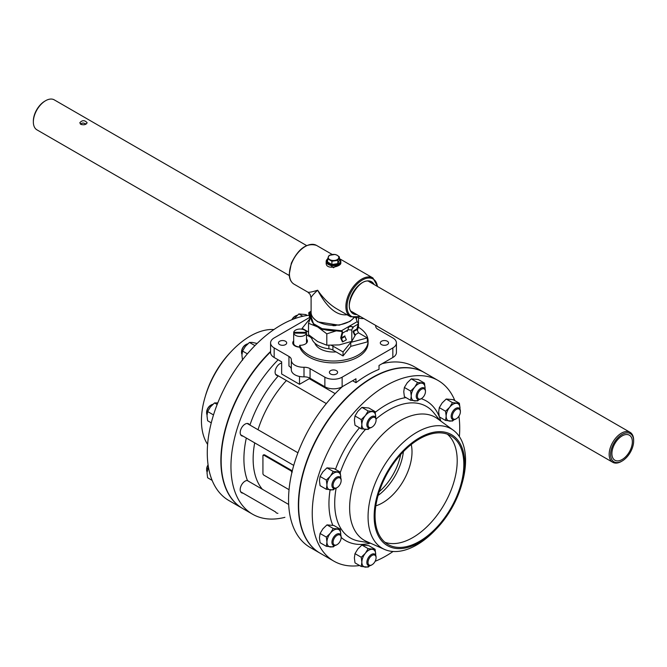 <?xml version="1.0" encoding="UTF-8"?>
<svg xmlns="http://www.w3.org/2000/svg" width="667" height="667" viewBox="0 0 667 667"><rect width="100%" height="100%" fill="white"/><g stroke="black" fill="none" stroke-linecap="round" stroke-linejoin="round"><path stroke-width="1" d="M309.596 317.475L274.162 337.936A12.223 7.054 0 0 0 270.585 342.921L270.585 352.501A12.223 7.054 0 0 0 274.162 357.495L281.649 361.814L281.649 373.987L299.508 384.3L299.508 376.463M306.503 339.011A7.329 4.235 180 0 1 307.42 341.062A7.329 4.235 180 0 1 299.691 345.289L299.691 347.148A7.329 4.235 180 0 1 292.755 342.921A7.329 4.235 180 0 1 293.672 340.879M293.672 341.204A7.329 4.235 0 0 0 292.763 343.088M307.17 342.163A7.329 4.235 0 0 0 306.503 341.204M270.585 342.921A12.223 7.054 0 0 0 274.162 347.916L288.953 356.453A8.146 4.702 180 0 1 291.337 359.78A8.146 4.702 180 0 1 291.329 359.955A12.223 7.054 0 0 0 291.321 360.222A12.223 7.054 0 0 0 304.002 367.267A8.146 4.702 180 0 1 310.072 368.643L324.862 377.18A12.223 7.054 0 0 0 342.138 377.18L392.838 347.916A12.223 7.054 0 0 0 396.415 342.921A12.223 7.054 0 0 0 392.838 337.936L378.047 329.398A8.146 4.702 180 0 1 375.663 326.071A8.146 4.702 180 0 1 375.671 325.896A12.223 7.054 0 0 0 375.679 325.629A12.223 7.054 0 0 0 375.671 325.421M363.823 318.576A12.223 7.054 0 0 0 362.998 318.576A8.146 4.702 180 0 1 358.487 317.909M358.396 327.197A34.592 19.968 180 0 1 368.092 341.062L368.092 342.921A34.592 19.968 180 0 1 337.185 362.781A34.592 19.968 180 0 1 299.691 347.148M381.507 344.606A4.119 2.376 180 0 1 380.307 342.921A4.119 2.376 180 0 1 382.841 340.729A4.119 2.376 180 0 1 387.335 341.246A4.119 2.376 180 0 1 388.536 342.921A4.119 2.376 180 0 1 385.993 345.122A4.119 2.376 180 0 1 381.507 344.606M285.493 341.246A4.119 2.376 180 0 1 286.693 342.921A4.119 2.376 180 0 1 284.159 345.122A4.119 2.376 180 0 1 279.665 344.606A4.119 2.376 180 0 1 278.464 342.921A4.119 2.376 180 0 1 281.007 340.729A4.119 2.376 180 0 1 285.493 341.246M330.59 370.644A4.119 2.376 180 0 1 335.076 370.127A4.119 2.376 180 0 1 337.619 372.319A4.119 2.376 180 0 1 336.41 374.004A4.119 2.376 180 0 1 331.924 374.52A4.119 2.376 180 0 1 329.381 372.319A4.119 2.376 180 0 1 330.59 370.644M368.092 341.062A34.592 19.968 180 0 1 337.185 360.922A34.592 19.968 180 0 1 299.691 345.289M277.914 375.621A6.928 4.002 -60 0 1 276.538 375.304A6.928 4.002 -60 0 1 275.863 368.668A6.928 4.002 -60 0 1 281.649 363.031M277.914 513.29A6.928 4.002 -60 0 1 276.538 512.973A6.928 4.002 -60 0 1 275.571 511.939L240.654 491.779M242.996 493.13A6.928 4.002 -60 0 1 241.621 492.813A6.928 4.002 -60 0 1 241.171 485.676A6.928 4.002 -60 0 1 247.44 480.498L249.658 481.924M284.909 517.334A104.285 60.213 -60 0 1 252.551 514.199A104.285 60.213 -60 0 1 278.131 359.788M242.996 436.11A6.928 4.002 -60 0 1 241.621 435.784A6.928 4.002 -60 0 1 241.621 427.789A6.928 4.002 -60 0 1 248.549 423.787A6.928 4.002 -60 0 1 249.508 424.821M382.108 363.69A104.285 60.213 -60 0 1 414.449 366.833L424.245 372.486A104.285 60.213 -60 0 1 424.387 372.57M320.102 553.193A104.285 60.213 -60 0 1 319.96 553.11L310.163 547.457A104.285 60.213 -60 0 1 342.505 386.552M324.712 386.677L325.404 387.994M400.675 454.552A41.654 24.045 -60 0 1 379.24 491.671M289.053 489.686L263.849 475.137A1.301 0.75 60 0 1 262.931 473.545L262.931 455.711A1.301 0.75 60 0 1 263.198 455.119A1.301 0.75 60 0 1 263.849 455.186L264.516 454.794L263.457 455.403L264.516 454.794L291.479 470.36L292.263 472.036M392.838 347.916L392.838 357.495L379.014 365.474L379.014 369.385A104.285 60.213 120 0 0 355.97 382.683L352.585 380.732M355.97 382.683L355.97 378.781L342.138 386.76A12.223 7.054 0 0 1 324.862 386.76L310.072 378.222L299.508 384.3M340.595 388.302L340.595 387.519M291.729 473.195L291.963 472.211M263.849 455.186L290.812 470.752A1.301 0.75 60 0 1 291.729 472.344M252.551 514.199L242.755 508.546A104.285 60.213 -60 0 1 270.585 351.884M392.838 357.495A12.223 7.054 0 0 0 396.415 352.501L396.415 342.921M319.96 553.11A104.285 60.213 -60 0 1 319.952 432.691A104.285 60.213 -60 0 1 424.245 372.486M291.329 369.535A12.223 7.054 0 0 0 291.321 369.801A12.223 7.054 0 0 0 304.002 376.847A8.146 4.702 180 0 1 310.072 378.222L310.072 368.643M288.953 356.453L288.953 366.033A8.146 4.702 180 0 1 291.321 369.076M309.154 315.258A104.285 60.213 120 0 0 281.015 325.062A104.285 60.213 120 0 0 212.89 416.958A104.285 60.213 120 0 0 228.873 500.525L242.471 508.379A104.285 60.213 120 0 0 242.613 508.462M270.585 351.434A104.285 60.213 120 0 0 242.471 508.379M273.937 329.548A68.934 39.803 120 0 0 250.183 336.126A68.934 39.803 120 0 0 231.808 350.892L230.465 352.301A64.065 36.993 120 0 0 205.586 395.389L205.036 397.257A68.934 39.803 120 0 0 207.62 444.414M231.808 350.892A68.934 39.803 120 0 0 205.036 397.257M375.838 505.828A41.654 24.045 120 0 0 382.558 502.843A41.654 24.045 120 0 0 411.239 444.522M378.089 495.456A41.654 24.045 120 0 0 403.377 451.659M384.934 542.279A62.765 36.235 120 0 0 412.831 537.56A62.765 36.235 120 0 0 452.876 485.276A62.765 36.235 120 0 0 447.349 434.175M419.451 541.387A62.765 36.235 -60 0 1 388.069 544.497A62.765 36.235 -60 0 1 388.069 472.019A62.765 36.235 -60 0 1 450.834 435.784A62.765 36.235 -60 0 1 460.455 486.076A62.765 36.235 -60 0 1 419.451 541.387M393.063 551.484A104.285 60.213 -60 0 1 385.985 555.961A104.285 60.213 -60 0 1 375.129 561.306M359.655 565.549A104.285 60.213 -60 0 1 333.842 561.13A104.285 60.213 -60 0 1 333.842 440.712A104.285 60.213 -60 0 1 438.127 380.498A104.285 60.213 -60 0 1 454.861 400.642M458.921 416.175A104.285 60.213 -60 0 1 459.38 436.618M333.842 561.13L320.243 553.277A104.285 60.213 -60 0 1 320.243 432.858A104.285 60.213 -60 0 1 424.529 372.653L438.127 380.498M419.451 542.454A64.065 36.993 -60 0 1 374.529 509.355A64.065 36.993 -60 0 1 430.999 432.891A64.065 36.993 -60 0 1 461.414 485.634A64.065 36.993 -60 0 1 436.535 528.731A64.065 36.993 -60 0 1 419.451 542.454M436.535 528.731L435.192 530.14A68.934 39.803 -60 0 1 416.817 544.906A68.934 39.803 -60 0 1 384.542 549.433A68.934 39.803 -60 0 1 382.341 468.718A68.934 39.803 -60 0 1 453.352 430.257A68.934 39.803 -60 0 1 461.964 483.767L461.414 485.634M384.542 549.433L366.617 541.496A71.035 41.012 -60 0 1 364.349 458.321A71.035 41.012 -60 0 1 437.51 418.701L453.352 430.257M314.874 343.163A18.976 10.955 0 0 0 336.085 351.918M295.239 316.116A5.703 3.293 120 0 0 294.964 316.266A5.703 3.293 120 0 0 291.871 319.726M292.146 319.61A6.52 3.76 -60 0 1 295.539 315.933A6.52 3.76 -60 0 1 297.182 315.333M425.446 391.287A6.52 3.76 120 0 0 425.454 390.937A6.52 3.76 120 0 0 424.104 387.952A6.52 3.76 120 0 0 417.584 391.712A6.52 3.76 120 0 0 417.584 399.241A6.52 3.76 120 0 0 420.844 398.916A6.52 3.76 120 0 0 421.144 398.733M425.454 391.596A5.703 3.293 -60 0 1 421.419 398.583A5.703 3.293 -60 0 1 417.384 396.256A5.703 3.293 -60 0 1 421.419 389.27A5.703 3.293 -60 0 1 425.454 391.596L425.454 390.937M245.856 344.622A5.703 3.293 120 0 0 245.581 344.772A5.703 3.293 120 0 0 241.546 351.759A5.703 3.293 120 0 0 241.554 352.076M241.954 354.369A6.52 3.76 -60 0 1 241.546 352.426A6.52 3.76 -60 0 1 246.156 344.439A6.52 3.76 -60 0 1 247.799 343.847M376.055 419.793A6.52 3.76 120 0 0 376.071 419.443A6.52 3.76 120 0 0 374.721 416.458A6.52 3.76 120 0 0 368.201 420.227A6.52 3.76 120 0 0 368.201 427.747A6.52 3.76 120 0 0 371.461 427.43A6.52 3.76 120 0 0 371.761 427.247M376.071 420.11A5.703 3.293 -60 0 1 372.036 427.097A5.703 3.293 -60 0 1 368.001 424.771A5.703 3.293 -60 0 1 372.036 417.784A5.703 3.293 -60 0 1 376.071 420.11L376.071 419.443M210.939 405.111A5.703 3.293 120 0 0 210.664 405.261A5.703 3.293 120 0 0 206.628 412.239A5.703 3.293 120 0 0 206.637 412.556M207.028 414.849A6.52 3.76 -60 0 1 206.628 412.906A6.52 3.76 -60 0 1 211.239 404.927A6.52 3.76 -60 0 1 212.881 404.327M341.137 480.282A6.52 3.76 120 0 0 341.145 479.932A6.52 3.76 120 0 0 339.795 476.947A6.52 3.76 120 0 0 333.283 480.707A6.52 3.76 120 0 0 333.283 488.236A6.52 3.76 120 0 0 336.543 487.911A6.52 3.76 120 0 0 336.835 487.727M341.145 480.59A5.703 3.293 -60 0 1 337.118 487.577A5.703 3.293 -60 0 1 333.083 485.251A5.703 3.293 -60 0 1 337.118 478.264A5.703 3.293 -60 0 1 341.145 480.59L341.145 479.932M208.079 464.849A5.703 3.293 120 0 0 206.628 469.268A5.703 3.293 120 0 0 206.637 469.585M207.028 471.877A6.52 3.76 -60 0 1 206.628 469.935A6.52 3.76 -60 0 1 208.121 465.149M341.137 537.302A6.52 3.76 120 0 0 341.145 536.952A6.52 3.76 120 0 0 339.795 533.967A6.52 3.76 120 0 0 333.283 537.735A6.52 3.76 120 0 0 333.283 545.256A6.52 3.76 120 0 0 336.543 544.939A6.52 3.76 120 0 0 336.835 544.756M341.145 537.619A5.703 3.293 -60 0 1 337.118 544.606A5.703 3.293 -60 0 1 333.083 542.271A5.703 3.293 -60 0 1 337.118 535.293A5.703 3.293 -60 0 1 341.145 537.619L341.145 536.952M376.055 557.462A6.52 3.76 120 0 0 376.071 557.112A6.52 3.76 120 0 0 374.721 554.127A6.52 3.76 120 0 0 368.201 557.895A6.52 3.76 120 0 0 368.201 565.416A6.52 3.76 120 0 0 371.461 565.099A6.52 3.76 120 0 0 371.761 564.916M376.071 557.779A5.703 3.293 -60 0 1 372.036 564.766A5.703 3.293 -60 0 1 368.001 562.439A5.703 3.293 -60 0 1 372.036 555.453A5.703 3.293 -60 0 1 376.071 557.779L376.071 557.112M460.363 411.447A6.52 3.76 120 0 0 460.372 411.097A6.52 3.76 120 0 0 459.021 408.112A6.52 3.76 120 0 0 452.501 411.873A6.52 3.76 120 0 0 452.501 419.401A6.52 3.76 120 0 0 455.761 419.076A6.52 3.76 120 0 0 456.061 418.893M460.372 411.764A5.703 3.293 -60 0 1 456.336 418.743A5.703 3.293 -60 0 1 452.309 416.416A5.703 3.293 -60 0 1 456.336 409.43A5.703 3.293 -60 0 1 460.372 411.764L460.372 411.097M302.876 316.266L298.841 313.94L305.753 314.557L307.345 315.474M293.997 318.901L298.841 313.94M254.944 345.614L249.45 342.446L252.293 342.404L257.087 343.488M247.39 353.852L242.538 351.05L245.381 346.39L249.45 342.446M242.538 360.263L241.921 355.303L242.538 351.05M217.175 404.46L214.532 402.935L217.775 402.926M211.264 422.853L207.62 420.752L207.003 415.783L207.62 411.531L210.455 406.878L214.532 402.935M213.507 414.932L207.62 411.531M212.139 480.382L207.62 477.772L207.003 472.811L208.404 466.992M208.821 469.251L207.62 468.559M368.818 407.996L375.079 411.606L368.159 410.989L361.906 407.379L368.818 407.996M368.159 410.989L365.324 415.641L361.247 419.585L361.864 424.554L361.247 428.806L368.159 429.423L369.818 428.031M361.247 428.806L354.994 425.196L354.377 420.227L354.994 415.975L357.837 411.322L361.906 407.379M361.247 419.585L354.994 415.975M369.543 428.056A9.78 5.644 -60 0 1 365.324 429.473A9.78 5.644 -60 0 1 361.864 424.554A9.78 5.644 -60 0 1 365.324 415.641A9.78 5.644 -60 0 1 372.236 411.647A9.78 5.644 -60 0 1 375.696 416.567L375.079 411.606M375.663 417.5L375.696 416.567A9.78 5.644 -60 0 1 375.654 417.475M418.209 379.481L424.462 383.091L417.55 382.474L411.289 378.864L418.209 379.481M417.55 382.474L414.707 387.127L410.63 391.07L411.247 396.04L410.63 400.292L417.55 400.909L419.201 399.516M410.63 400.292L404.377 396.682L403.76 391.712L404.377 387.46L407.22 382.808L411.289 378.864M410.63 391.07L404.377 387.46M418.926 399.541A9.78 5.644 -60 0 1 414.707 400.959A9.78 5.644 -60 0 1 411.247 396.04A9.78 5.644 -60 0 1 414.707 387.127A9.78 5.644 -60 0 1 421.619 383.141A9.78 5.644 -60 0 1 425.079 388.061L424.462 383.091M425.046 388.994L425.079 388.061A9.78 5.644 -60 0 1 425.037 388.961M453.126 399.641L459.38 403.252L452.468 402.635L446.215 399.024L453.126 399.641M452.468 402.635L449.625 407.295L445.556 411.239L446.173 416.2L445.556 420.452L452.468 421.069L454.119 419.676M445.556 420.452L439.303 416.842L438.686 411.881L439.303 407.629L442.138 402.968L446.215 399.024M445.556 411.239L439.303 407.629M453.852 419.701A9.78 5.644 -60 0 1 449.625 421.119A9.78 5.644 -60 0 1 446.173 416.2A9.78 5.644 -60 0 1 449.625 407.295A9.78 5.644 -60 0 1 456.545 403.302A9.78 5.644 -60 0 1 459.997 408.221L459.38 403.252M459.972 409.154L459.997 408.221A9.78 5.644 -60 0 1 459.955 409.121M368.818 545.664L375.079 549.274L368.159 548.658L361.906 545.047L368.818 545.664M368.159 548.658L365.324 553.31L361.247 557.253L361.864 562.223L361.247 566.475L368.159 567.092L369.818 565.699M361.247 566.475L354.994 562.865L354.377 557.895L354.994 553.643L357.837 548.991L361.906 545.047M361.247 557.253L354.994 553.643M369.543 565.724A9.78 5.644 -60 0 1 365.324 567.142A9.78 5.644 -60 0 1 361.864 562.223A9.78 5.644 -60 0 1 365.324 553.31A9.78 5.644 -60 0 1 372.236 549.316A9.78 5.644 -60 0 1 375.696 554.235L375.079 549.274M375.663 555.169L375.696 554.235A9.78 5.644 -60 0 1 375.654 555.144M333.9 525.496L340.153 529.114L333.242 528.489L326.988 524.879L333.9 525.496M333.242 528.489L330.407 533.15L326.33 537.093L326.947 542.063L326.33 546.315L333.242 546.932L334.892 545.531M326.33 546.315L320.077 542.696L319.46 537.735L320.077 533.483L322.911 528.823L326.988 524.879M326.33 537.093L320.077 533.483M334.626 545.564A9.78 5.644 -60 0 1 330.407 546.973A9.78 5.644 -60 0 1 326.947 542.063A9.78 5.644 -60 0 1 330.407 533.15A9.78 5.644 -60 0 1 337.319 529.156A9.78 5.644 -60 0 1 340.77 534.075L340.153 529.114M340.745 535.009L340.77 534.075A9.78 5.644 -60 0 1 340.729 534.984M333.9 468.476L340.153 472.086L333.242 471.469L326.988 467.859L333.9 468.476M333.242 471.469L330.407 476.121L326.33 480.065L326.947 485.034L326.33 489.286L333.242 489.903L334.892 488.511M326.33 489.286L320.077 485.676L319.46 480.707L320.077 476.455L322.911 471.802L326.988 467.859M326.33 480.065L320.077 476.455M334.626 488.536A9.78 5.644 -60 0 1 330.407 489.953A9.78 5.644 -60 0 1 326.947 485.034A9.78 5.644 -60 0 1 330.407 476.121A9.78 5.644 -60 0 1 337.319 472.136A9.78 5.644 -60 0 1 340.77 477.055L340.153 472.086M340.745 477.989L340.77 477.055A9.78 5.644 -60 0 1 340.729 477.956M355.903 317.967A22.403 12.931 180 0 0 355.903 317.851L357.162 321.786A1.642 0.95 60 0 1 358.204 324.062L356.92 328.964A0.817 0.467 -120 0 0 357.003 329.565L358.471 332.8L367.325 337.927L350.767 342.379L343.046 351.943L332.925 346.106A8.146 4.702 0 0 0 331.516 345.448M306.503 334.834L309.788 336.735A8.146 4.702 180 0 1 311.989 339.069A21.994 12.698 0 0 0 328.881 348.824A8.146 4.702 180 0 1 332.925 350.092L343.046 355.936L350.767 346.373L367.325 341.913L367.325 337.927M350.767 346.373L350.767 342.379M343.046 355.936L343.046 351.943M308.513 332.008L302.143 328.331L309.855 318.776M302.143 329.24L302.143 328.331M358.487 317.325L358.487 326.913L357.337 330.298M356.228 318.976L356.97 317.7M355.761 334.367L351.792 341.346L351.792 329.973L352.81 326.972M351.792 341.346L339.303 344.906L326.805 345.206L317.659 341.562L308.513 334.642L308.513 323.278L317.659 326.922L326.805 333.842L336.26 330.849M310.964 316.492L308.513 323.278M326.805 345.206L326.805 333.842M348.082 329.748L351.792 329.973M350.1 326.463A22.403 12.931 180 0 1 348.541 327.364M334.801 330.69A22.403 12.931 180 0 1 324.279 329.565M319.935 328.072A22.403 12.931 180 0 1 317.659 326.922A22.403 12.931 180 0 1 315.666 325.613M313.081 323.103A22.403 12.931 180 0 1 311.13 317.025M335.793 325.554A14.816 8.554 180 0 1 332.941 325.654L332.883 325.621M341.362 337.944L342.646 333.041A1.642 0.95 -120 0 0 341.612 330.765L341.562 331.416A0.817 0.467 60 0 1 342.079 332.55L340.795 337.444A1.642 0.95 -120 0 0 340.97 338.661L342.438 341.896L342.913 341.779L341.454 338.544A0.817 0.467 60 0 1 341.362 337.944L344.897 335.901M348.374 327.547L347.974 329.965A4.552 1.876 131.4 0 0 347.04 331.482M353.21 327.914A4.552 1.876 131.4 0 0 352.901 327.172L349.975 325.829A4.552 2.626 0 0 0 348.624 326.613L348.432 327.055M341.612 330.765L341.562 331.416M357.103 321.719L349.975 325.829L349.975 326.513L352.301 326.647M348.624 326.613L341.496 330.732L322.119 328.664L322.119 329.34L341.496 331.407M348.624 327.289A4.552 2.626 180 0 1 349.975 326.513M322.119 328.664L313.482 323.67L309.88 313.123L311.097 311.797M310.28 318.217L309.363 313.657A0.817 0.467 60 0 1 309.88 313.123M309.838 312.423A1.642 0.95 -120 0 0 309.104 312.389A1.642 0.95 -120 0 0 308.796 313.507L309.93 319.143M309.196 321.227L308.821 322.336M352.901 327.172A4.552 1.876 131.4 0 0 352.868 327.147L358.204 324.062M353.068 331.674L354.536 334.909L355.011 334.801L353.552 331.566L357.003 329.565M341.454 338.544L344.906 336.552L346.373 339.786L342.913 341.779M358.471 332.8L355.011 334.801M309.897 313.165L313.482 324.345L322.119 329.34M313.482 323.67L313.482 324.345M353.785 317.834A22.403 12.931 180 0 1 317.659 321.494A22.403 12.931 180 0 1 311.097 312.348L311.097 297.774C311.197 296.673 313.382 294.155 317.659 290.228C326.963 307.662 336.76 315.841 347.057 314.774M377.714 286.618L372.928 277.972A22.403 12.94 120 0 0 350.525 290.912A22.403 12.94 120 0 0 350.525 316.783L336.76 308.829C329.706 304.644 323.337 298.441 317.659 290.228C312.114 291.963 308.846 292.596 307.837 292.129L310.138 294.38L311.097 297.774M326.171 261.631L333.5 267.759L340.829 262.389M339.403 258.829L340.829 261.456L340.829 262.998C341.279 266.6 325.713 270.327 326.171 262.998L326.171 261.456A7.329 4.235 0 0 0 328.314 264.449A7.329 4.235 0 0 0 336.31 265.366A7.329 4.235 0 0 0 340.829 261.456A7.329 4.235 0 0 0 339.403 258.946M306.461 333.167A6.42 3.702 180 0 1 300.083 336.451A6.42 3.702 180 0 1 293.713 333.167L293.713 332.324L306.461 332.324L306.461 333.984A6.42 3.702 180 0 1 306.503 334.409A6.42 3.702 180 0 1 306.461 334.834L306.461 333.167L293.713 333.167L293.713 334.834A6.42 3.702 180 0 1 293.672 334.409A6.42 3.702 180 0 1 293.713 333.984M293.713 332.324A6.42 3.702 180 0 1 300.083 329.039A6.42 3.702 180 0 1 306.461 332.324M299.691 346.957A6.42 3.702 180 0 1 293.672 343.255L293.672 334.409M633.65 441.062A16.291 9.405 -60 0 1 622.128 461.022A16.291 9.405 -60 0 1 610.605 454.369A16.291 9.405 -60 0 1 622.128 434.409A16.291 9.405 -60 0 1 633.65 441.062L633.65 440.228A17.317 9.997 120 0 0 630.065 432.308A17.317 9.997 120 0 0 612.748 442.304A17.317 9.997 120 0 0 612.748 462.298A17.317 9.997 120 0 0 621.411 461.439L622.128 461.022M289.286 275.538L36.935 129.848A17.317 9.997 -60 0 1 33.35 121.928A17.317 9.997 -60 0 1 45.589 100.717A17.317 9.997 -60 0 1 54.252 99.858L306.595 245.556M80.882 124.404L79.807 122.745C82.249 120.018 84.692 120.018 87.135 122.745C86.185 124.646 84.1 125.196 80.882 124.404M632.358 441.812A14.466 8.346 -60 0 1 626.038 456.361A14.466 8.346 -60 0 1 614.899 460.238A14.466 8.346 -60 0 1 614.899 443.538A14.466 8.346 -60 0 1 629.356 435.192A14.466 8.346 -60 0 1 632.358 441.812M45.589 100.717L44.872 101.134A16.291 9.405 120 0 0 33.35 121.094L33.35 121.928M86.285 123.945L82.966 122.961L80.265 123.912M339.403 256.937L337.244 255.303A5.294 3.06 180 0 1 338.619 258.254A5.294 3.06 180 0 1 334.867 260.413A5.294 3.06 180 0 1 329.756 259.621A5.294 3.06 180 0 1 328.381 256.67A5.294 3.06 180 0 1 332.133 254.511A5.294 3.06 180 0 1 337.244 255.303L335.084 254.435L329.173 255.353L327.597 258.763L331.916 261.256L337.827 260.347L339.403 256.937L339.403 260.205L337.827 263.615L331.916 264.532L327.597 262.031L327.597 258.763M337.827 260.347L337.827 263.615M331.916 261.256L331.916 264.532M246.323 438.027A85.951 49.625 120 0 0 247.44 480.498M278.331 375.863A85.951 49.625 120 0 0 249.933 425.062M262.356 489.261A79.44 45.865 -60 0 1 254.702 442.863M258.012 429.723A79.44 45.865 -60 0 1 286.41 380.532M291.479 470.36L290.812 470.752M342.138 377.18L342.138 386.76M304.002 367.267L304.002 376.847M324.862 377.18L324.862 386.76M274.162 347.916L274.162 357.495M370.377 543.163A80.657 46.565 -60 0 1 341.145 537.402M332.791 525.271A80.657 46.565 -60 0 1 330.098 489.92M335.476 469.385A80.657 46.565 -60 0 1 359.496 427.789M375.229 412.348A80.657 46.565 -60 0 1 405.97 397.599M421.227 398.691A80.657 46.565 -60 0 1 439.211 416.45M439.395 416.9A80.657 46.565 -60 0 1 440.837 421.127M369.56 542.805L359.555 541.212A75.98 43.864 -60 0 1 336.151 488.119M340.262 472.569A75.98 43.864 -60 0 1 365.399 429.473M376.055 419.001A75.98 43.864 -60 0 1 433.733 412.723L440.112 420.594M332.925 350.092L332.925 346.106M328.881 348.824L328.881 345.356M311.989 339.069L311.989 337.635M309.788 336.735L309.788 335.784M347.974 329.965L342.646 333.041M309.947 313.323L309.363 313.657M356.92 328.964L353.385 331.007M354.702 313.315A17.617 10.172 -60 0 1 352.918 312.631C341.287 307.629 360.388 274.546 370.535 282.116A17.617 10.172 -60 0 1 372.019 283.325M374.129 284.542A18.434 10.639 120 0 0 353.085 292.388A18.434 10.639 120 0 0 356.812 314.532M360.097 316.425A21.594 12.465 -60 0 1 347.057 305.661A21.594 12.465 -60 0 1 361.564 280.524A21.594 12.465 -60 0 1 377.414 286.435M307.837 292.129L294.072 284.184A22.403 12.94 -60 0 1 294.072 258.312A22.403 12.94 -60 0 1 316.475 245.373L332.258 254.494M339.403 259.038A6.928 4.002 180 0 1 337.785 264.265A6.928 4.002 180 0 1 328.606 263.949A6.928 4.002 180 0 1 327.597 259.038M327.597 258.946A7.329 4.235 0 0 0 326.171 261.456L327.597 258.829M263.824 454.752L263.198 455.119M375.679 325.629L375.679 326.355M291.321 360.222L291.321 369.801M294.964 316.266L295.539 315.933M421.419 398.583L420.844 398.916M241.546 351.759L241.546 352.426M245.581 344.772L246.156 344.439M335.176 393.63L309.263 378.673M326.338 403.577L275.571 374.27M372.036 427.097L371.461 427.43M206.628 412.239L206.628 412.906M210.664 405.261L211.239 404.927M297.932 452.776L247.174 423.47M293.738 465.408L240.654 434.759M337.118 487.577L336.543 487.911M206.628 469.268L206.628 469.935M288.678 504.46L247.174 480.49M337.118 544.606L336.543 544.939M372.036 564.766L371.461 565.099M456.336 418.743L455.761 419.076M311.097 311.239L309.104 312.389M311.097 312.348C310.388 314.816 312.631 317.992 317.825 321.861L339.111 325.204L349.933 321.402L353.919 317.851M350.525 316.783L360.405 316.6M339.403 258.621L372.928 277.972M294.072 284.184C291.054 282.316 289.436 279.081 289.211 274.479L291.329 263.207C298.399 248.566 306.778 242.621 316.475 245.373M306.503 343.113L306.503 334.409M351.517 311.472L612.748 462.298M368.826 281.482L630.065 432.308"/></g></svg>

